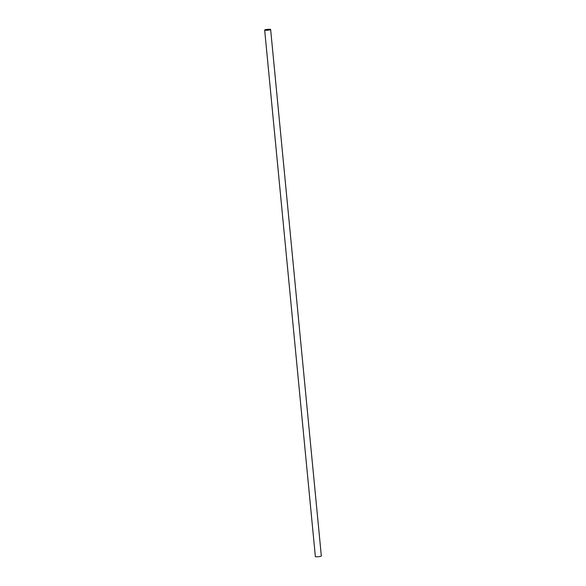 <?xml version="1.0" encoding="UTF-8"?>
<svg xmlns="http://www.w3.org/2000/svg" width="586" height="586" viewBox="0 0 586 586"><rect width="100%" height="100%" fill="white"/><g stroke="black" fill="none" stroke-linecap="round" stroke-linejoin="round"><path stroke-width="0.88" d="M268.388 29.373L265.106 30.025L270.197 29.542L268.388 29.373M268.52 29.3A3.003 0.418 -5.5 0 0 264.667 30.069A3.003 0.418 -5.5 0 0 267.692 30.201A3.003 0.418 -5.5 0 0 270.637 29.498A3.003 0.418 -5.5 0 0 268.52 29.3M264.667 30.069L315.363 556.575A3.003 0.418 -5.5 0 0 318.388 556.7A3.003 0.418 -5.5 0 0 321.333 555.997L270.637 29.498"/></g></svg>
